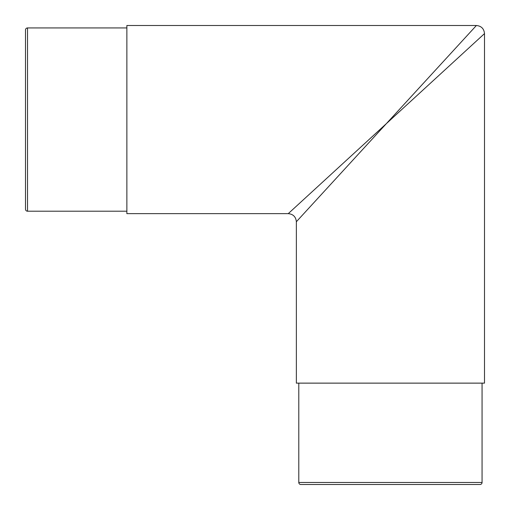 <?xml version="1.0" encoding="UTF-8"?>
<svg xmlns="http://www.w3.org/2000/svg" width="510" height="510" viewBox="0 0 510 510"><rect width="100%" height="100%" fill="white"/><g stroke="black" fill="none" stroke-linecap="round" stroke-linejoin="round"><path stroke-width="0.76" d="M126.869 27.935L27.527 27.935A2.027 2.027 0 0 0 25.5 29.962L25.5 209.183A2.027 2.027 0 0 0 27.527 211.21L126.869 211.21M298.79 383.131L298.79 482.473A2.027 2.027 0 0 0 300.817 484.5L480.037 484.5A2.027 2.027 0 0 0 482.065 482.473L482.065 383.131M126.869 213.639L126.869 25.5L476.391 25.5L296.361 221.748L296.361 383.131L484.5 383.131L484.5 33.609L288.252 213.639L126.869 213.639M27.527 27.935L27.527 211.21M298.79 482.473L482.065 482.473M296.361 221.748C295.876 216.826 293.173 214.123 288.252 213.639M484.5 33.609C484.015 28.687 481.312 25.984 476.391 25.5"/></g></svg>
